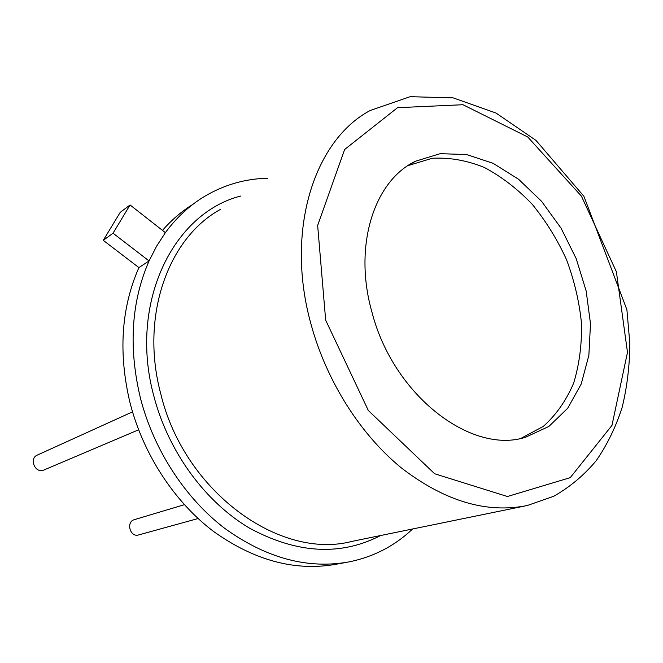 <?xml version="1.0" encoding="UTF-8"?>
<svg xmlns="http://www.w3.org/2000/svg" width="663" height="663" viewBox="0 0 663 663"><rect width="100%" height="100%" fill="white"/><g stroke="black" fill="none" stroke-linecap="round" stroke-linejoin="round"><path stroke-width="0.99" d="M372.026 312.43C393.424 395.397 471.244 454.777 525.502 437.273L548.856 426.458L567.702 408.259L581.211 384.034L588.868 355.318L590.493 323.751L586.167 290.991L576.197 258.636L561.113 228.263L541.621 201.353L518.607 179.292L493.164 163.338L466.545 154.537L440.166 153.683L415.568 161.208C374.098 180.759 352.998 245.948 372.026 312.43M521.019 438.326L543.328 426.392C556.182 414.864 566.293 400.419 573.669 383.065C579.321 364.493 581.923 344.586 581.492 323.353C579.329 301.847 574.349 280.623 566.534 259.689C557.243 239.368 545.757 220.837 532.066 204.105C517.355 188.789 501.435 176.565 484.297 167.441C466.81 160.388 449.439 157.33 432.201 158.275L407.994 165.617M345.813 562.489L337.069 564.089C295.847 571.705 254.609 560.782 213.353 531.303C174.319 501.692 143.307 454.387 130.114 403.17C118.196 353.246 121.122 308.063 138.898 267.603L149.067 260.949C131.208 301.88 128.349 347.669 140.481 398.314C153.915 450.276 185.333 498.319 224.79 528.403C266.485 558.345 308.088 569.476 349.592 561.793C373.949 556.705 394.949 545.765 412.601 528.983M267.645 178.231C245.31 178.737 224.367 184.737 204.826 196.231C189.759 205.265 176.607 217.406 165.377 232.655L130.064 204.966L113.041 233.202L149.067 260.949L156.601 246.172L165.377 232.655M192.742 204.461C181.629 211.348 171.535 219.992 162.476 230.384M138.898 267.603L103.271 240.338L113.041 233.202M103.271 240.338L120.185 212.4L130.064 204.966M132.509 411.864L37.6 454.959C28.6 458.274 35.098 473.946 43.849 470.042L138.592 429.806M184.347 504.7L134.44 519.635C125.73 521.764 130.072 537.685 138.625 534.933L198.08 518.541M325.666 320.154L368.321 410.488L434.63 473.755L507.419 496.512L570.255 477.642L611.974 425.389L627.488 352.335L616.383 271.755L581.418 196.149L527.74 136.992L462.948 104.721L397.543 107.679L344.636 149.49L317.652 225.428L325.666 320.154M311.063 324.398C326.586 381.3 360.448 434.563 401.463 467.979C444.774 501.228 486.733 513.734 527.342 505.496L553.696 496.289C569.84 487.139 584.028 475.255 596.244 460.644C607.2 444.732 615.836 426.98 622.151 407.389C627.099 387.026 629.668 365.736 629.85 343.517L626.9 309.737L583.912 196.306L536.011 140.415L495.999 113.033L453.136 97.867L410.14 96.69L370.161 110.514C314.129 140.191 284.841 230.807 311.063 324.398M220.431 209.417C168.327 237.818 139.868 315.944 160.736 393.747C184.173 491.772 279.927 560.368 351.937 541.398L524.673 506.043M240.652 196.057C173.267 213.113 128.589 302.792 153.758 395.761C168.211 451.644 205.24 502.082 249.719 528.262C297.057 553.721 340.683 556.149 380.587 535.538M415.568 161.208L408.383 165.36"/></g></svg>
